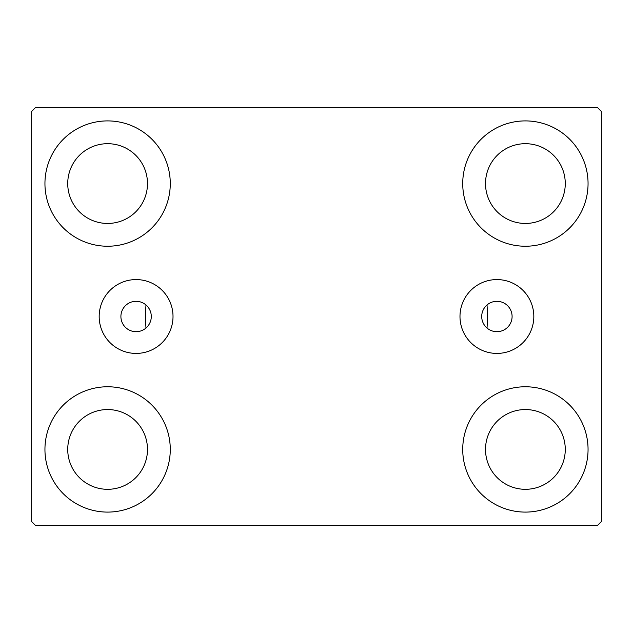 <?xml version="1.0" encoding="UTF-8"?>
<svg xmlns="http://www.w3.org/2000/svg" width="633" height="633" viewBox="0 0 633 633"><rect width="100%" height="100%" fill="white"/><g stroke="black" fill="none" stroke-linecap="round" stroke-linejoin="round"><path stroke-width="0.95" d="M512.097 316.5A15.192 15.192 0 0 0 496.905 301.308A15.192 15.192 0 0 0 481.713 316.5A15.192 15.192 0 0 0 496.905 331.692A15.192 15.192 0 0 0 512.097 316.5M151.287 316.5A15.192 15.192 0 0 0 136.095 301.308A15.192 15.192 0 0 0 120.903 316.5A15.192 15.192 0 0 0 136.095 331.692A15.192 15.192 0 0 0 151.287 316.5M533.825 316.5A36.92 36.92 0 0 0 496.905 279.58A36.92 36.92 0 0 0 459.985 316.5A36.92 36.92 0 0 0 496.905 353.42A36.92 36.92 0 0 0 533.825 316.5M173.015 316.5A36.92 36.92 0 0 0 136.095 279.58A36.92 36.92 0 0 0 99.175 316.5A36.92 36.92 0 0 0 136.095 353.42A36.92 36.92 0 0 0 173.015 316.5M44.943 449.43A62.667 62.667 0 0 1 107.61 386.763A62.667 62.667 0 0 1 170.277 449.43A62.667 62.667 0 0 1 107.61 512.097A62.667 62.667 0 0 1 44.943 449.43M462.723 183.57A62.667 62.667 0 0 1 525.39 120.903A62.667 62.667 0 0 1 588.057 183.57A62.667 62.667 0 0 1 525.39 246.237A62.667 62.667 0 0 1 462.723 183.57M462.723 449.43A62.667 62.667 0 0 1 525.39 386.763A62.667 62.667 0 0 1 588.057 449.43A62.667 62.667 0 0 1 525.39 512.097A62.667 62.667 0 0 1 462.723 449.43M44.943 183.57A62.667 62.667 0 0 1 107.61 120.903A62.667 62.667 0 0 1 170.277 183.57A62.667 62.667 0 0 1 107.61 246.237A62.667 62.667 0 0 1 44.943 183.57M487.022 304.964A170.91 170.91 0 0 1 487.022 328.036A170.91 170.91 0 0 0 487.022 304.964M145.59 316.5A170.91 170.91 0 0 1 145.978 304.964A170.91 170.91 0 0 0 145.978 328.036A170.91 170.91 0 0 1 145.59 316.5M67.731 183.57A39.879 39.879 0 0 1 107.61 143.691A39.879 39.879 0 0 1 147.489 183.57A39.879 39.879 0 0 1 107.61 223.449A39.879 39.879 0 0 1 67.731 183.57M485.511 449.43A39.879 39.879 0 0 1 525.39 409.551A39.879 39.879 0 0 1 565.269 449.43A39.879 39.879 0 0 1 525.39 489.309A39.879 39.879 0 0 1 485.511 449.43M485.511 183.57A39.879 39.879 0 0 1 525.39 143.691A39.879 39.879 0 0 1 565.269 183.57A39.879 39.879 0 0 1 525.39 223.449A39.879 39.879 0 0 1 485.511 183.57M67.731 449.43A39.879 39.879 0 0 1 107.61 409.551A39.879 39.879 0 0 1 147.489 449.43A39.879 39.879 0 0 1 107.61 489.309A39.879 39.879 0 0 1 67.731 449.43M597.552 107.61L35.448 107.61L31.65 111.408L31.65 521.592L35.448 525.39L597.552 525.39L601.35 521.592L601.35 111.408L597.552 107.61"/></g></svg>
